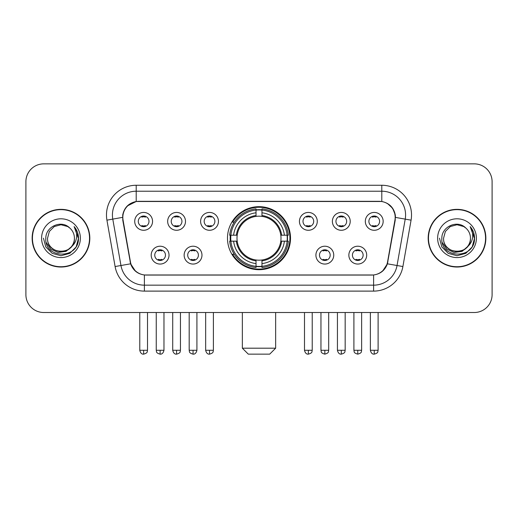 <?xml version="1.0" encoding="UTF-8"?>
<svg xmlns="http://www.w3.org/2000/svg" width="518" height="518" viewBox="0 0 518 518"><rect width="100%" height="100%" fill="white"/><g stroke="black" fill="none" stroke-linecap="round" stroke-linejoin="round"><path stroke-width="0.78" d="M227.486 238.189A31.514 31.514 0 0 0 259 269.703A31.514 31.514 0 0 0 290.514 238.189A31.514 31.514 0 0 0 259 206.669A31.514 31.514 0 0 0 227.486 238.189M201.975 255.134A8.923 8.923 0 0 1 193.052 264.057A8.923 8.923 0 0 1 184.136 255.134A8.923 8.923 0 0 1 193.052 246.218A8.923 8.923 0 0 1 201.975 255.134M187.704 255.134A5.355 5.355 0 0 0 193.052 260.489A5.355 5.355 0 0 0 198.407 255.134A5.355 5.355 0 0 0 193.052 249.786A5.355 5.355 0 0 0 187.704 255.134M333.747 255.134A8.923 8.923 0 0 1 324.825 264.057A8.923 8.923 0 0 1 315.909 255.134A8.923 8.923 0 0 1 324.825 246.218A8.923 8.923 0 0 1 333.747 255.134M319.476 255.134A5.355 5.355 0 0 0 324.825 260.489A5.355 5.355 0 0 0 330.18 255.134A5.355 5.355 0 0 0 324.825 249.786A5.355 5.355 0 0 0 319.476 255.134M366.692 255.134A8.923 8.923 0 0 1 357.77 264.057A8.923 8.923 0 0 1 348.854 255.134A8.923 8.923 0 0 1 357.77 246.218A8.923 8.923 0 0 1 366.692 255.134M352.421 255.134A5.355 5.355 0 0 0 357.77 260.489A5.355 5.355 0 0 0 363.124 255.134A5.355 5.355 0 0 0 357.77 249.786A5.355 5.355 0 0 0 352.421 255.134M169.03 255.134A8.923 8.923 0 0 1 160.114 264.057A8.923 8.923 0 0 1 151.191 255.134A8.923 8.923 0 0 1 160.114 246.218A8.923 8.923 0 0 1 169.03 255.134M154.759 255.134A5.355 5.355 0 0 0 160.114 260.489A5.355 5.355 0 0 0 165.462 255.134A5.355 5.355 0 0 0 160.114 249.786A5.355 5.355 0 0 0 154.759 255.134M185.502 221.361A8.923 8.923 0 0 1 176.58 230.277A8.923 8.923 0 0 1 167.664 221.361A8.923 8.923 0 0 1 176.58 212.438A8.923 8.923 0 0 1 185.502 221.361M171.231 221.361A5.355 5.355 0 0 0 176.58 226.709A5.355 5.355 0 0 0 181.935 221.361A5.355 5.355 0 0 0 176.58 216.006A5.355 5.355 0 0 0 171.231 221.361M218.447 221.361A8.923 8.923 0 0 1 209.525 230.277A8.923 8.923 0 0 1 200.608 221.361A8.923 8.923 0 0 1 209.525 212.438A8.923 8.923 0 0 1 218.447 221.361M204.176 221.361A5.355 5.355 0 0 0 209.525 226.709A5.355 5.355 0 0 0 214.879 221.361A5.355 5.355 0 0 0 209.525 216.006A5.355 5.355 0 0 0 204.176 221.361M317.275 221.361A8.923 8.923 0 0 1 308.352 230.277A8.923 8.923 0 0 1 299.436 221.361A8.923 8.923 0 0 1 308.352 212.438A8.923 8.923 0 0 1 317.275 221.361M303.004 221.361A5.355 5.355 0 0 0 308.352 226.709A5.355 5.355 0 0 0 313.707 221.361A5.355 5.355 0 0 0 308.352 216.006A5.355 5.355 0 0 0 303.004 221.361M350.22 221.361A8.923 8.923 0 0 1 341.297 230.277A8.923 8.923 0 0 1 332.381 221.361A8.923 8.923 0 0 1 341.297 212.438A8.923 8.923 0 0 1 350.22 221.361M335.949 221.361A5.355 5.355 0 0 0 341.297 226.709A5.355 5.355 0 0 0 346.652 221.361A5.355 5.355 0 0 0 341.297 216.006A5.355 5.355 0 0 0 335.949 221.361M383.165 221.361A8.923 8.923 0 0 1 374.242 230.277A8.923 8.923 0 0 1 365.32 221.361A8.923 8.923 0 0 1 374.242 212.438A8.923 8.923 0 0 1 383.165 221.361M368.887 221.361A5.355 5.355 0 0 0 374.242 226.709A5.355 5.355 0 0 0 379.59 221.361A5.355 5.355 0 0 0 374.242 216.006A5.355 5.355 0 0 0 368.887 221.361M152.557 221.361A8.923 8.923 0 0 1 143.641 230.277A8.923 8.923 0 0 1 134.719 221.361A8.923 8.923 0 0 1 143.641 212.438A8.923 8.923 0 0 1 152.557 221.361M138.287 221.361A5.355 5.355 0 0 0 143.641 226.709A5.355 5.355 0 0 0 148.99 221.361A5.355 5.355 0 0 0 143.641 216.006A5.355 5.355 0 0 0 138.287 221.361M123.07 220.163A16.058 16.058 0 0 1 138.882 201.321L379.118 201.321A16.058 16.058 0 0 1 394.93 220.163L387.587 261.791A16.058 16.058 0 0 1 371.775 275.058L146.225 275.058A16.058 16.058 0 0 1 130.413 261.791L123.07 220.163M230.316 241.161A28.84 28.84 0 0 1 230.316 235.217M32.142 238.189A28.84 28.84 0 0 0 60.982 267.029A28.84 28.84 0 0 0 89.821 238.189A28.84 28.84 0 0 0 60.982 209.35A28.84 28.84 0 0 0 32.142 238.189M428.179 238.189A28.84 28.84 0 0 0 457.018 267.029A28.84 28.84 0 0 0 485.858 238.189A28.84 28.84 0 0 0 457.018 209.35A28.84 28.84 0 0 0 428.179 238.189M122.708 214.996C124.249 207.556 128.749 203.056 136.208 201.496L381.792 201.496C389.245 203.05 393.745 207.55 395.292 214.996L395.228 220.163L387.393 263.811C385.049 270.273 380.452 274.003 373.614 274.98L144.386 274.98C137.561 274.016 132.971 270.286 130.607 263.811L122.772 220.163L122.708 214.996M127.266 205.983L136.208 201.496L136.208 191.213L381.792 191.213A23.783 23.783 0 0 1 405.218 219.127L397.041 265.507A23.783 23.783 0 0 1 373.614 285.165L144.386 285.165A23.783 23.783 0 0 1 120.959 265.507L112.782 219.127A23.783 23.783 0 0 1 136.208 191.213L136.208 185.263L381.792 185.263L381.792 201.496M387.445 203.47L392.689 208.353L395.292 214.996L395.474 217.411L411.072 220.156L402.894 266.543A29.733 29.733 0 0 1 373.614 291.11L144.386 291.11A29.733 29.733 0 0 1 115.106 266.543L106.928 220.156A29.733 29.733 0 0 1 136.208 185.263M145.927 275.058L144.386 274.98L144.386 291.11M373.614 291.11L373.614 274.98L372.073 275.058M402.894 266.543L387.393 263.811L382.595 271.128M135.509 271.218L130.607 263.811L115.106 266.543M387.885 261.791L387.788 262.296M130.212 262.296L130.115 261.791M106.928 220.156L122.526 217.372M492.1 181.695A17.839 17.839 0 0 0 474.261 163.856L43.739 163.856A17.839 17.839 0 0 0 25.9 181.695L25.9 294.677A17.839 17.839 0 0 0 43.739 312.516L474.261 312.516A17.839 17.839 0 0 0 492.1 294.677L492.1 181.695L492.1 294.677M25.9 181.695L25.9 294.677M474.261 163.856L43.739 163.856M43.739 312.516L474.261 312.516M89.53 238.189A28.542 28.542 0 0 0 60.982 209.648A28.542 28.542 0 0 0 32.44 238.189A28.542 28.542 0 0 0 60.982 266.731A28.542 28.542 0 0 0 89.53 238.189M72.138 246.102L66.071 251.353L58.12 252.46L50.803 249.152L46.232 242.547M74.424 238.189C75.246 255.523 46.724 255.523 47.546 238.189L49.346 231.468L54.267 226.547L60.982 224.747L67.703 226.547L69.788 228.037C61.538 219.392 45.662 226.508 45.811 238.189C44.302 258.935 77.94 259.479 78.483 239.193L78.509 238.189C78.458 233.78 76.994 229.908 74.113 226.573C76.301 230.173 77.078 234.045 76.431 238.189C75.803 241.712 74.087 244.593 71.283 246.821A13.442 13.442 0 0 0 74.424 238.189C75.246 255.523 46.724 255.523 47.546 238.189L49.346 231.468L54.267 226.547L60.982 224.747L67.703 226.547L69.788 228.037L67.703 226.547L60.982 224.747L54.267 226.547L49.346 231.468L47.546 238.189C46.724 255.523 75.246 255.523 74.424 238.189A13.442 13.442 0 0 0 69.788 228.037M71.283 246.821C64.148 256.462 46.847 250.298 47.546 238.189M41.595 238.189A19.386 19.386 0 0 0 60.982 257.575A19.386 19.386 0 0 0 80.368 238.189A19.386 19.386 0 0 0 60.982 218.803A19.386 19.386 0 0 0 41.595 238.189M74.113 226.573L78.503 238.694L77.687 232.88L78.503 238.694L77.687 232.88L78.503 238.694L74.242 226.722L78.503 238.694L74.242 226.722L78.509 238.189L76.165 246.95L69.749 253.367L60.982 255.717L52.221 253.367L45.804 246.95L43.46 238.189M74.242 226.722L78.503 238.707M485.56 238.189A28.542 28.542 0 0 0 457.018 209.648A28.542 28.542 0 0 0 428.47 238.189A28.542 28.542 0 0 0 457.018 266.731A28.542 28.542 0 0 0 485.56 238.189M468.168 246.102L462.101 251.353L454.15 252.46L446.833 249.152L442.262 242.547M470.454 238.189C471.276 255.523 442.754 255.523 443.576 238.189L445.376 231.468L450.297 226.547L457.018 224.747L463.733 226.547L465.818 228.037C457.575 219.392 441.692 226.508 441.841 238.189C440.332 258.935 473.97 259.479 474.514 239.193L474.54 238.189C474.494 233.78 473.025 229.908 470.143 226.573C472.338 230.173 473.109 234.045 472.461 238.189C471.833 241.712 470.117 244.593 467.314 246.821A13.442 13.442 0 0 0 470.454 238.189C471.276 255.523 442.754 255.523 443.576 238.189L445.376 231.468L450.297 226.547L457.018 224.747L463.733 226.547L465.818 228.037L463.733 226.547L457.018 224.747L450.297 226.547L445.376 231.468L443.576 238.189C442.754 255.523 471.276 255.523 470.454 238.189A13.442 13.442 0 0 0 465.818 228.037M467.314 246.821C460.178 256.462 442.877 250.298 443.576 238.189M437.632 238.189A19.386 19.386 0 0 0 457.018 257.575A19.386 19.386 0 0 0 476.405 238.189A19.386 19.386 0 0 0 457.018 218.803A19.386 19.386 0 0 0 437.632 238.189M470.143 226.573L474.533 238.694L473.717 232.88L474.533 238.694L473.717 232.88L474.533 238.694L470.273 226.722L474.533 238.694L470.273 226.722L474.54 238.189L472.196 246.95L465.779 253.367L457.018 255.717L448.251 253.367L441.835 246.95L439.491 238.189M470.273 226.722L474.533 238.707M269.703 354.144L248.297 354.144L242.353 348.2L275.647 348.2L269.703 354.144M261.972 266.336L261.972 267.534A29.494 29.494 0 0 0 288.345 241.161L287.147 241.161A28.302 28.302 0 0 1 261.972 266.336L261.972 263.584A25.57 25.57 0 0 0 284.395 241.161L280.801 241.161A22.002 22.002 0 0 0 261.972 216.388L261.972 210.036A28.302 28.302 0 0 1 287.147 235.217L288.345 235.217A29.494 29.494 0 0 0 261.972 208.845L261.972 210.036M230.853 241.161L229.655 241.161A29.494 29.494 0 0 0 256.028 267.534L256.028 266.336A28.302 28.302 0 0 1 230.853 241.161L233.605 241.161A25.57 25.57 0 0 0 256.028 263.584L256.028 259.991A22.002 22.002 0 0 0 280.801 241.161L281.675 241.161A22.87 22.87 0 0 1 261.972 260.865L261.972 263.584M256.028 210.036L256.028 208.845A29.494 29.494 0 0 0 229.655 235.217L230.853 235.217A28.302 28.302 0 0 1 256.028 210.036L256.028 212.794A25.57 25.57 0 0 0 233.605 235.217L237.199 235.217A22.002 22.002 0 0 0 256.028 259.991L256.028 260.865A22.87 22.87 0 0 1 236.325 241.161L233.605 241.161M230.911 241.161A28.244 28.244 0 0 1 230.911 235.217M261.972 210.101A28.244 28.244 0 0 0 256.028 210.101M287.089 235.217A28.244 28.244 0 0 1 287.089 241.161M287.147 235.217L284.395 235.217A25.57 25.57 0 0 0 261.972 212.794M284.395 241.161L287.147 241.161M256.028 263.584L256.028 266.336M280.801 235.217L284.395 235.217M261.972 260.023L261.972 260.865M256.028 259.991A22.002 22.002 0 0 1 237.199 241.161L236.325 241.161M261.972 266.278A28.244 28.244 0 0 1 256.028 266.278M233.605 235.217L230.853 235.217M256.028 216.349L256.028 212.794M261.972 216.388A22.002 22.002 0 0 0 237.199 235.217L236.325 235.217A22.87 22.87 0 0 1 256.028 215.507M261.972 216.349L261.972 215.507A22.87 22.87 0 0 1 281.675 235.217M234.259 222.131L232.576 222.131A30.925 30.925 0 0 1 289.925 238.189A30.925 30.925 0 0 1 232.576 254.241L234.259 254.241M141.854 226.405L141.854 225.557A4.565 4.565 0 0 0 145.422 225.557L145.422 226.405M145.422 216.31L145.422 217.159A4.565 4.565 0 0 0 141.854 217.159L141.854 216.31M174.799 226.405L174.799 225.557A4.565 4.565 0 0 0 178.367 225.557L178.367 226.405M178.367 216.31L178.367 217.159A4.565 4.565 0 0 0 174.799 217.159L174.799 216.31M207.744 226.405L207.744 225.557A4.565 4.565 0 0 0 211.312 225.557L211.312 226.405M211.312 216.31L211.312 217.159A4.565 4.565 0 0 0 207.744 217.159L207.744 216.31M306.572 226.405L306.572 225.557A4.565 4.565 0 0 0 310.14 225.557L310.14 226.405M310.14 216.31L310.14 217.159A4.565 4.565 0 0 0 306.572 217.159L306.572 216.31M339.517 226.405L339.517 225.557A4.565 4.565 0 0 0 343.084 225.557L343.084 226.405M343.084 216.31L343.084 217.159A4.565 4.565 0 0 0 339.517 217.159L339.517 216.31M372.455 226.405L372.455 225.557A4.565 4.565 0 0 0 376.023 225.557L376.023 226.405M376.023 216.31L376.023 217.159A4.565 4.565 0 0 0 372.455 217.159L372.455 216.31M158.327 260.178L158.327 259.33A4.565 4.565 0 0 0 161.894 259.33L161.894 260.178M161.894 250.09L161.894 250.939A4.565 4.565 0 0 0 158.327 250.939L158.327 250.09M191.271 260.178L191.271 259.33A4.565 4.565 0 0 0 194.839 259.33L194.839 260.178M194.839 250.09L194.839 250.939A4.565 4.565 0 0 0 191.271 250.939L191.271 250.09M323.044 260.178L323.044 259.33A4.565 4.565 0 0 0 326.612 259.33L326.612 260.178M326.612 250.09L326.612 250.939A4.565 4.565 0 0 0 323.044 250.939L323.044 250.09M355.989 260.178L355.989 259.33A4.565 4.565 0 0 0 359.557 259.33L359.557 260.178M359.557 250.09L359.557 250.939A4.565 4.565 0 0 0 355.989 250.939L355.989 250.09M381.792 185.263A29.733 29.733 0 0 1 411.072 220.156M112.782 219.127A23.783 23.783 0 0 1 112.419 214.996M261.972 259.991A22.002 22.002 0 0 0 280.801 241.161M256.028 266.543A28.509 28.509 0 0 0 261.972 266.543M287.354 241.161A28.509 28.509 0 0 0 287.354 235.217M261.972 209.829A28.509 28.509 0 0 0 256.028 209.829M143.641 350.278L139.776 350.278C140.449 353.036 141.738 354.325 143.641 354.144L143.641 350.278L147.507 350.278L147.507 312.516M176.58 350.278L172.714 350.278C173.394 353.036 174.683 354.325 176.58 354.144L176.58 350.278L180.445 350.278L180.445 312.516M209.525 350.278L205.659 350.278C206.332 353.036 207.621 354.325 209.525 354.144L209.525 350.278L213.39 350.278L213.39 312.516M308.352 350.278L304.493 350.278C305.167 353.036 306.455 354.325 308.352 354.144L308.352 350.278L312.218 350.278L312.218 312.516M341.297 350.278L337.432 350.278C338.105 353.036 339.394 354.325 341.297 354.144L341.297 350.278L345.163 350.278L345.163 312.516M374.242 350.278L370.376 350.278C371.05 353.036 372.338 354.325 374.242 354.144L374.242 350.278L378.108 350.278L378.108 312.516M160.114 350.278L156.248 350.278C156.792 351.476 155.419 352.836 160.114 354.144L160.114 350.278L163.973 350.278L163.973 312.516M193.052 350.278L189.187 350.278C189.737 351.476 188.364 352.836 193.052 354.144L193.052 350.278L196.918 350.278L196.918 312.516M324.825 350.278L320.959 350.278C321.51 351.476 320.137 352.836 324.825 354.144L324.825 350.278L328.69 350.278L328.69 312.516M357.77 350.278L353.904 350.278C354.448 351.476 353.082 352.836 357.77 354.144L357.77 350.278L361.635 350.278L361.635 312.516M275.647 312.516L275.647 348.2M242.353 312.516L242.353 348.2M139.776 350.278L139.776 312.516M147.507 350.278C146.957 351.476 148.329 352.836 143.641 354.144M172.714 350.278L172.714 312.516M180.445 350.278C179.901 351.476 181.274 352.836 176.58 354.144M205.659 350.278L205.659 312.516M213.39 350.278C212.846 351.476 214.219 352.836 209.525 354.144M304.493 350.278L304.493 312.516M312.218 350.278C311.674 351.476 313.047 352.836 308.352 354.144M337.432 350.278L337.432 312.516M345.163 350.278C344.619 351.476 345.992 352.836 341.297 354.144M370.376 350.278L370.376 312.516M378.108 350.278C377.564 351.476 378.93 352.836 374.242 354.144M156.248 350.278L156.248 312.516M163.973 350.278C163.299 353.036 162.011 354.325 160.114 354.144M189.187 350.278L189.187 312.516M196.918 350.278C196.244 353.036 194.956 354.325 193.052 354.144M320.959 350.278L320.959 312.516M328.69 350.278C328.147 351.476 329.519 352.836 324.825 354.144M353.904 350.278L353.904 312.516M361.635 350.278C361.091 351.476 362.464 352.836 357.77 354.144"/></g></svg>
